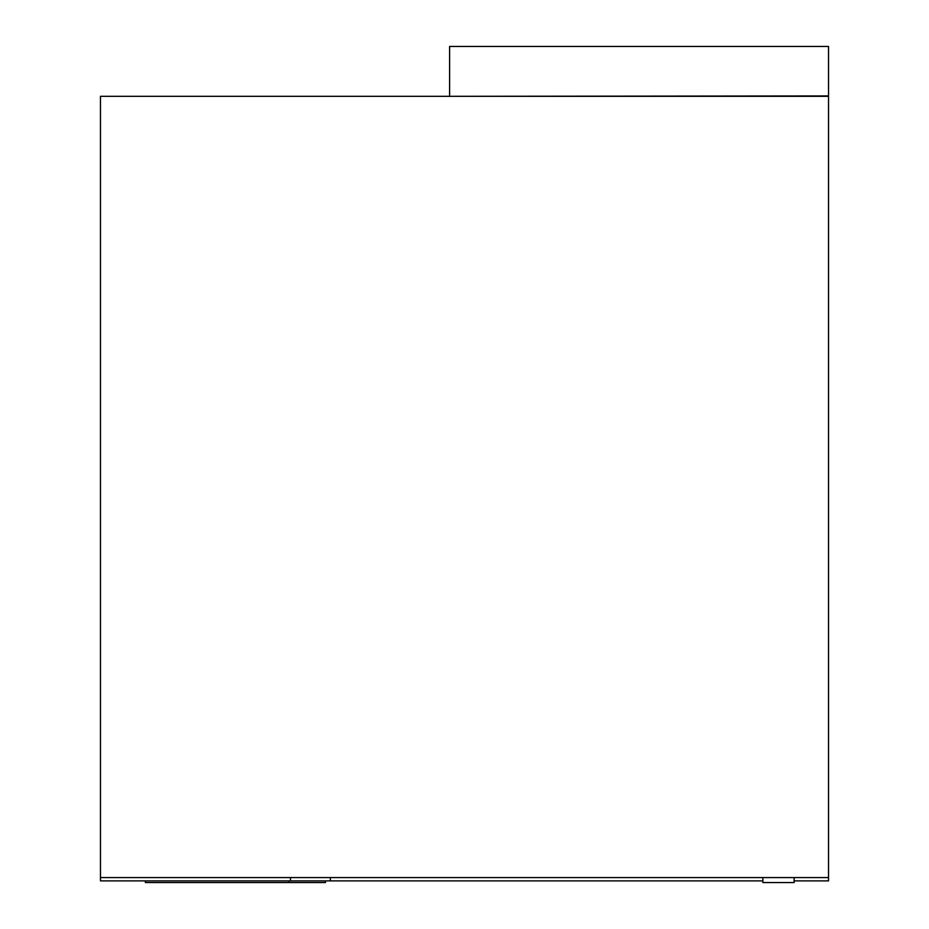 <?xml version="1.0" encoding="UTF-8"?>
<svg xmlns="http://www.w3.org/2000/svg" width="929" height="929" viewBox="0 0 929 929"><rect width="100%" height="100%" fill="white"/><g stroke="black" fill="none" stroke-linecap="round" stroke-linejoin="round"><path stroke-width="1.39" d="M828.529 877.568L828.529 96.314L100.471 96.314L100.471 877.568L828.529 877.568L828.529 880.889L794.121 880.889M449.601 95.931L449.601 46.45L828.529 46.45L828.529 95.931L449.601 96.314M762.86 880.889L290.463 880.889L290.463 877.568M100.471 877.568L100.471 880.889L290.463 880.889M794.121 877.568L794.121 882.55L762.86 882.55L762.86 877.568M330.352 880.889L330.352 877.568M145.377 880.889L145.377 882.55L325.487 882.55L325.487 880.889M288.698 882.55L288.698 880.889"/></g></svg>
